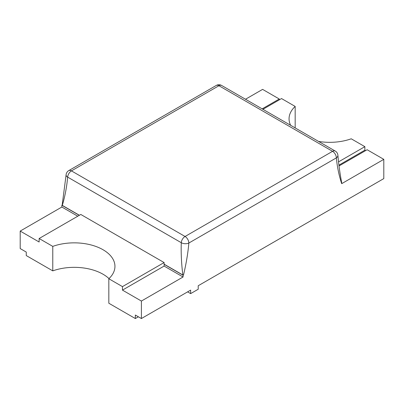 <?xml version="1.0" encoding="UTF-8"?>
<svg xmlns="http://www.w3.org/2000/svg" width="404" height="404" viewBox="0 0 404 404"><rect width="100%" height="100%" fill="white"/><g stroke="black" fill="none" stroke-linecap="round" stroke-linejoin="round"><path stroke-width="0.61" d="M365.62 150.606L364.863 150.167L364.863 146.667L351.228 138.799A40.708 23.503 180 0 1 318.554 141.425M290.622 125.296A40.708 23.503 180 0 1 289.052 118.827A40.708 23.503 180 0 1 295.173 106.434L295.173 127.922M339.001 165.973L367.135 149.732L383.8 159.353L383.8 178.593L198.213 285.744L198.213 289.244L190.637 293.617L190.637 290.117L141.4 318.544L135.34 315.044L135.34 318.544L108.828 303.237L108.828 278.745L122.463 286.618L122.463 290.117L164.125 266.064L183.062 276.998L141.4 301.051L122.463 290.117M108.984 278.598A40.708 23.503 0 0 0 52.773 270.872L52.773 246.384L39.138 238.512L39.138 242.011L20.2 231.078L61.862 207.025L77.77 216.206M364.863 150.167L338.895 165.16M164.125 266.064L164.125 262.565L122.463 286.618M141.4 301.051L141.4 318.544M52.773 270.872L26.26 255.565L26.26 252.071L20.2 248.571L20.2 231.078M138.37 316.797L135.34 318.544M190.637 293.617L187.607 291.865M183.062 276.998L183.062 275.245L164.125 264.312M383.8 159.353L341.698 183.658C339.027 175.654 337.244 167.064 336.35 157.883L188.85 243.041C187.956 253.257 186.173 263.908 183.502 274.993L183.062 275.245M245.506 99.248L262.6 89.38L279.265 99L262.171 108.868M61.862 207.025L61.862 205.272L62.181 205.086M39.138 238.512L80.8 214.458L164.125 262.565M79.285 215.332L61.862 205.272M164.125 264.181L182.855 274.998L183.502 274.993M182.855 274.998C181.441 263.721 180.916 252.954 181.285 242.708L67.66 177.109C66.761 187.052 64.973 196.48 62.297 205.394L62.302 205.02L62.297 205.394L79.396 215.266M130.25 243.006L130.265 242.754M52.773 246.384A40.708 23.503 180 0 1 94.031 245.814A40.708 23.503 180 0 1 114.948 266.352A40.708 23.503 180 0 1 108.828 278.745M341.703 183.285L341.698 183.658L341.703 183.285M262.928 109.307L281.538 98.561L295.173 106.434M364.863 146.667L338.501 161.888M279.265 99.874L279.265 99M216.261 85.456A5.358 3.091 60 0 1 218.938 85.724A5.358 3.091 -60 0 1 221.614 85.456A5.358 5.358 0 0 0 216.261 85.456L68.761 170.614A5.358 3.091 -120 0 1 71.437 170.882L218.938 85.724L332.563 151.323A5.358 3.091 60 0 1 336.35 157.883A5.358 3.313 176.1 0 0 337.906 155.333A5.358 5.358 0 0 0 335.239 151.056A5.358 3.091 120 0 0 332.563 151.323L185.062 236.481L71.437 170.882A5.358 3.091 -60 0 0 67.66 177.109A5.358 2.853 -176.4 0 1 66.089 174.922L62.171 205.176M188.85 243.041A5.358 3.091 -120 0 0 185.062 236.481A5.358 3.091 120 0 0 181.285 242.708A5.358 2.853 -176.4 0 0 188.85 243.041M68.761 170.614A5.358 5.358 0 0 0 66.089 174.922M337.906 155.333C338.663 164.453 339.971 173.821 341.829 183.436M335.239 151.056L221.614 85.456"/></g></svg>
